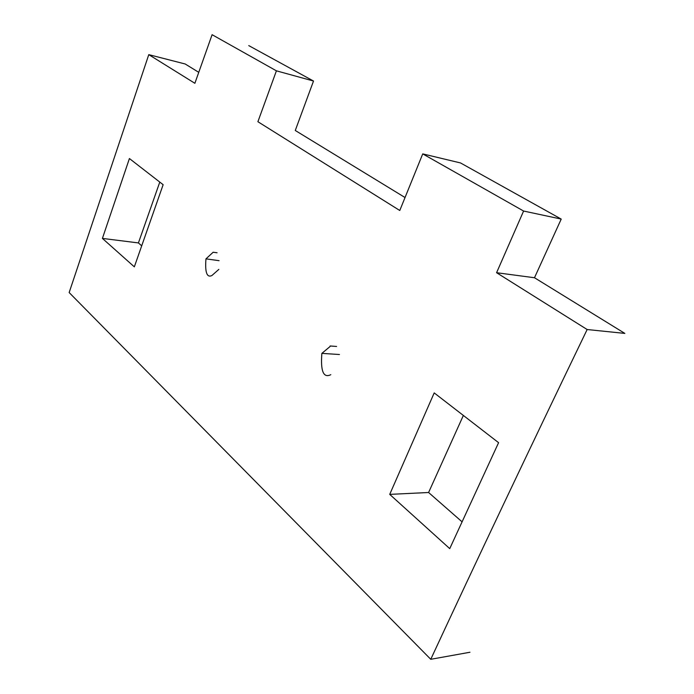 <?xml version="1.0" encoding="UTF-8"?>
<svg xmlns="http://www.w3.org/2000/svg" width="694" height="694" viewBox="0 0 694 694"><rect width="100%" height="100%" fill="white"/><g stroke="black" fill="none" stroke-linecap="round" stroke-linejoin="round"><path stroke-width="1.04" d="M159.785 182.08L138.418 242.926L102.408 238.406L129.414 158.544L163.142 184.691L134.332 266.852L102.408 238.406M587.15 329.529L496.583 272.716L523.597 211.037L422.733 153.886L399.779 210.499L257.899 121.719L276.412 70.831L212.095 34.7L194.875 83.297L148.776 54.644L69.157 292.556L430.757 659.3C477.307 559.034 529.444 449.105 587.15 329.529L624.843 333.406L534.484 277.739L561.22 219.087L523.597 211.037M389.724 494.38L434.201 392.908L498.587 442.677L449.738 548.624L389.724 494.38L428.597 492.506L463.366 415.428M218.853 269.376L211.93 275.509C206.89 277.956 204.904 272.404 205.962 258.862L213.058 252.338M330.092 346.497L321.869 353.376C320.454 371.212 323.439 378.308 330.812 374.673M561.22 219.087L460.538 162.951L422.733 153.886M339.453 354.513L321.869 353.376M248.747 45.596L313.514 81.033L276.412 70.831M313.514 81.033L295.271 130.481L405.053 197.538M198.727 72.315L185.177 63.987L148.776 54.644M428.597 492.506L462.1 521.853M138.418 242.926L141.715 245.841M534.484 277.739L496.583 272.716M219.078 260.675L205.962 258.862M430.757 659.3L469.968 652.247M336.59 346.453L330.127 345.976M217.083 252.763L213.067 252.243"/></g></svg>
